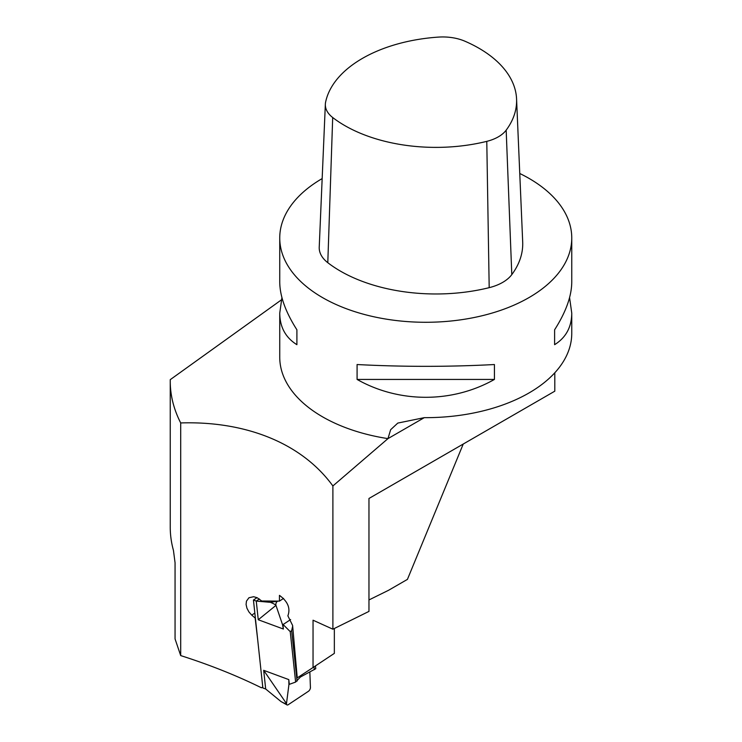 <?xml version="1.0" encoding="UTF-8"?>
<svg xmlns="http://www.w3.org/2000/svg" width="742" height="742" viewBox="0 0 742 742"><rect width="100%" height="100%" fill="white"/><g stroke="black" fill="none" stroke-linecap="round" stroke-linejoin="round"><path stroke-width="1.11" d="M554.803 372.781L554.803 391.173L368.969 498.466L368.969 611.399L332.889 629.197L313.041 620.21L313.041 667.512L297.254 677.873L292.617 625.469L287.868 615.823C290.651 608.292 287.84 601.474 279.446 595.362L279.446 601.122L283.583 598.377M569.578 297.598L571.757 313.133L571.757 333.362A146.007 84.3 180 0 1 424.294 417.653L397.795 423.079L390.635 429.72L387.964 438.624L332.889 485.954C300.964 442.037 243.868 420.909 180.696 422.94L180.696 655.585L175.056 638.918L175.056 562.742L173.442 550.378A255.517 147.519 180 0 1 170.243 527.08L170.243 381.156A255.517 147.519 180 0 1 170.252 379.654L281.348 299.916M368.969 599.944L388.595 590.261L407.423 579.391L463.231 444.05M332.889 485.954L332.889 629.197M180.696 422.94A255.517 147.519 180 0 1 170.243 381.156M334.345 628.483L334.345 653.377L313.041 667.512M262.77 687.129L261.416 687.778C236.763 675.628 209.856 664.888 180.696 655.585M322.167 178.581A146.007 84.3 0 0 0 279.743 237.987A146.007 84.3 0 0 0 425.75 322.278A146.007 84.3 0 0 0 571.757 237.987A146.007 84.3 0 0 0 529 178.377A146.007 84.3 0 0 0 519.762 173.489M424.294 417.653L387.964 438.624A146.007 84.3 180 0 1 279.743 357.199L279.743 313.133L281.923 297.598M279.743 237.987L279.743 282.053C279.864 296.132 285.577 312.048 296.902 329.791L296.902 344.687C285.577 337.619 279.864 327.101 279.743 313.133M494.422 364.535L494.422 379.44C452.323 403.249 399.187 403.249 357.087 379.44L357.087 364.535C402.86 366.938 448.641 366.938 494.422 364.535M571.757 313.133C571.646 327.101 565.923 337.619 554.608 344.687L554.608 329.791C565.923 312.048 571.646 296.132 571.757 282.053L571.757 237.987M296.902 329.791L296.902 344.687M554.608 344.687L554.608 329.791M357.087 379.44L494.422 379.44M255.396 618.244L251.733 615.137L254.84 613.077M251.733 615.137L248.895 611.89L246.928 608.18L246.084 604.461L246.455 601.141L248.941 597.755L253.634 596.716L257.14 597.709L261.75 601.011L279.446 601.122M255.202 618.364L257.706 639.864M257.02 597.653L253.439 600.028L262.863 687.964L265.682 689.003L263.679 670.323L286.486 703.583L288.926 684.606L288.796 679.607L289.306 684.347L295.631 682.065L300.408 677.029L315.749 668.7L315.452 665.917M288.796 679.607L263.679 670.323M295.631 682.065L290.224 631.627L282.869 624.282L283.379 629.031L258.262 619.755L256.259 601.076L270.385 602.337L277.879 601.076M253.439 600.028L256.259 601.076L259.375 598.998M297.069 681.11L291.662 630.672L290.224 631.627M300.408 677.029L300.287 675.888M292.673 626.09L291.662 630.672M314.311 669.655L314.014 666.872M286.291 703.518L286.486 703.62A2.922 1.475 119.2 0 0 286.978 704.9A2.922 1.475 119.2 0 0 288.286 704.677L308.403 691.312A2.922 1.475 -60.8 0 0 310.434 687.723L309.85 672.02M265.682 689.003L281.014 701.561L286.978 704.9M286.106 703.444C286.032 703.982 284.334 703.36 281.014 701.561M277.239 601.502A2.922 1.985 -80.3 0 0 275.968 605.379L258.262 619.755M275.978 605.416L282.489 624.541L283.379 629.031M282.952 624.634L290.614 619.551M275.588 605.277C275.384 604.609 273.65 603.626 270.385 602.337M438.392 37.1A128.941 74.441 0 0 0 325.59 102.22A36.952 21.332 0 0 0 325.348 104.214A36.952 21.332 0 0 0 332.694 117.524A128.941 74.441 0 0 0 486.78 141.36A36.952 21.332 0 0 0 506.174 130.156A128.941 74.441 0 0 0 516.571 98.983A128.941 74.441 0 0 0 464.891 41.2A36.952 21.332 0 0 0 438.392 37.1M325.348 104.214L319.227 247.188A43.073 24.866 0 0 0 327.797 262.696A135.053 77.975 0 0 0 489.191 287.664A43.073 24.866 0 0 0 511.794 274.614A135.053 77.975 0 0 0 522.693 241.948L516.571 98.983M327.797 262.696L332.694 117.524M511.794 274.614L506.174 130.156M489.191 287.664L486.78 141.36"/></g></svg>
